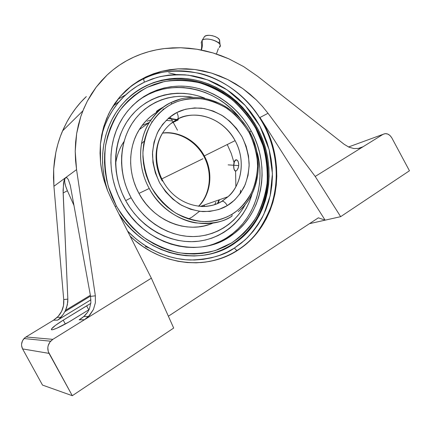 <?xml version="1.0" encoding="UTF-8"?>
<svg xmlns="http://www.w3.org/2000/svg" width="431" height="431" viewBox="0 0 431 431"><rect width="100%" height="100%" fill="white"/><g stroke="black" fill="none" stroke-linecap="round" stroke-linejoin="round"><path stroke-width="0.65" d="M119.204 101.56L113.003 106.139M117.927 99.184L125.669 94.879M208.669 261.595C220.467 259.096 230.019 255.346 237.314 250.346L239.232 249.075C277.548 223.56 286.954 166.269 263.454 124.322L263.858 124.123C287.38 166.107 277.979 223.457 239.631 248.994C209.11 270.695 161.69 266.708 130.146 236.193L135.232 240.703L143.119 246.634L151.443 251.699L160.116 255.852L169.027 259.063L178.089 261.299L187.194 262.554L196.25 262.835L205.161 262.14L213.846 260.502L222.218 257.948L230.197 254.522L237.707 250.266L244.7 245.239L251.101 239.501L256.871 233.112L261.962 226.14L266.347 218.662L269.984 210.748L272.861 202.473L274.962 193.912L276.276 185.141L276.799 176.236L276.53 167.276L275.49 158.328L273.68 149.465L271.121 140.765L267.834 132.295L263.858 124.123L263.454 124.322C248.595 96.765 222.288 78.604 199.305 73.281C175.918 69.251 157.52 71.002 144.105 78.544C138.243 81.222 132.204 85.187 125.987 90.44C131.547 85.613 137.586 81.648 144.105 78.544C143.571 79.256 143.712 80.446 144.525 82.116C143.712 80.446 143.571 79.256 144.105 78.544C186.445 57.797 240.972 80.861 263.454 124.322C277.925 151.13 279.191 182.361 271.842 204.558C263.239 226.464 252.372 241.301 239.232 249.075L237.314 250.346C228.619 255.906 219.072 259.656 208.669 261.595M239.631 248.994L237.292 250.346C236.382 250.33 235.455 249.538 234.518 247.976C224.406 255.346 209.773 259.36 190.631 260.017C171.527 259.645 147.079 251.144 127.56 231.081L135.7 238.65L143.297 244.361L151.313 249.247L159.659 253.256L168.246 256.353L176.974 258.519L185.75 259.742L194.483 260.022L203.087 259.37L211.465 257.803L219.546 255.357L227.256 252.065L234.518 247.976C235.455 249.538 236.382 250.33 237.292 250.346C226.216 257.372 213.927 261.466 200.437 262.63M101.587 135.517C110.212 104.415 129.823 89.19 144.525 82.116L152.229 78.932L160.208 76.605L168.381 75.15L176.672 74.558L185.007 74.827L193.303 75.937L201.492 77.876L209.509 80.602L217.272 84.099L224.734 88.317L231.824 93.22L238.494 98.753L244.684 104.878L250.352 111.532L255.448 118.66L259.941 126.202L263.788 134.1L266.956 142.284L269.423 150.694L271.164 159.255L272.166 167.901L272.414 176.559L271.896 185.163L270.614 193.632L268.567 201.902L265.776 209.886L262.242 217.526L257.997 224.734L253.062 231.452L247.475 237.61L241.279 243.138L234.518 247.976L244.846 240.099C251.796 233.44 258.126 224.847 263.826 214.331L270.178 195.712L272.414 173.704L269.186 149.762L259.941 126.202L245.331 105.579L227.121 89.864L207.537 79.854L188.536 75.193C176.651 74.385 166.037 75.156 156.701 77.515L144.525 82.116L137.177 86.135L130.264 90.979L123.859 96.592L118.04 102.95L112.868 109.98L108.413 117.631L104.728 125.825L101.587 135.517M201.396 50.039C202.462 47.017 202.683 43.811 202.069 40.422C205.749 36.732 220.893 41.22 220.182 45.772L219.212 47.496C225.095 43.466 206.842 35.865 202.069 40.422L204.612 36.446L202.069 40.422C202.683 43.811 202.462 47.017 201.396 50.039M176.839 119.904L168.117 118.498L176.839 119.904M142.117 125.448L149.169 122.555M166.156 120.346L171.754 120.917M215.845 202.209L214.697 204.682M217.413 203.653L218.953 199.903L217.413 203.653M172.125 103.828L170.821 102.664L172.125 103.828L177.157 101.63L182.399 100.003L187.787 98.947L193.277 98.467L198.81 98.57L204.342 99.243L209.822 100.482L215.198 102.26L225.451 107.367L234.755 114.36L242.793 122.975L249.296 132.899L254.042 143.792L256.871 155.279L257.668 166.964L256.391 178.434L254.98 183.967L253.062 189.29L250.653 194.359L247.771 199.127L244.431 203.545L240.67 207.564L236.511 211.147L231.991 214.261C239.167 210.08 245.745 202.742 251.736 192.248C255.157 184.409 257.135 175.342 257.679 165.035C257.027 154.212 254.231 143.496 249.296 132.899C243.143 122.97 235.73 114.802 227.062 108.396C218.183 103.295 209.547 100.094 201.158 98.785C189.161 98.246 179.485 99.927 172.125 103.828C164.874 107.61 157.073 114.096 150.473 124.683C146.421 132.576 143.9 141.966 142.903 152.849C143.259 164.416 146.077 175.913 151.373 187.345C158.085 197.974 166.161 206.53 175.611 213C185.206 217.951 194.365 220.807 203.087 221.566C215.414 221.588 224.971 218.409 231.991 214.261L227.148 216.858L222.035 218.921L216.685 220.413L211.163 221.319L205.506 221.62L199.785 221.313L194.052 220.392L188.363 218.862L182.776 216.734L177.356 214.018L172.163 210.748L167.244 206.95L162.654 202.667L158.452 197.937L154.675 192.813L151.373 187.345L148.571 181.591L146.308 175.616L144.606 169.485L143.48 163.263L142.936 157.013L142.984 150.807L143.62 144.703L144.832 138.771L146.605 133.066L148.91 127.651L151.728 122.576L155.015 117.895L158.748 113.639L162.87 109.857L167.347 106.581L172.125 103.828M170.719 102.686L181.306 98.78L170.719 102.686M155.155 113.251L150.683 116.521L146.562 120.287L142.828 124.521L139.531 129.181L136.708 134.224L134.391 139.601L132.608 145.263L131.38 151.146L130.728 157.202L130.658 163.354L131.175 169.55L132.279 175.713L133.955 181.79L136.191 187.7L138.96 193.395L149.234 188.482C165.881 220.483 206.401 232.902 232.04 216.055L231.991 214.261L232.04 216.055C223.931 221.992 211.82 224.271 195.712 222.897C179.754 220.537 160.111 208.48 149.234 188.482C137.575 167.422 137.839 140.759 149.352 122.426C154.788 113.725 161.873 107.163 170.606 102.74C163.274 105.891 156.189 112.453 149.352 122.426L139.256 129.623C128.039 147.38 127.721 173.111 138.96 193.395L149.234 188.482C135.937 164.54 139.736 136.767 149.352 122.426C154.848 113.687 161.997 107.098 170.805 102.67C197.247 89.481 231.63 102.066 247.992 128.977C264.612 155.726 260.89 192.797 238.219 211.621C259.866 193.972 264.424 158.85 249.781 132.581M162.589 133.093C174.269 130.852 194.413 137.365 204.316 155.92C215.527 176.478 207.656 198.502 198.508 206.309C211.152 194.052 213.453 172.33 204.316 155.92L235.105 140.635C218.716 111.559 187.7 112.028 177.432 119.274C178.628 118.062 178.434 115.82 176.85 112.539C183.024 109.21 191.175 107.745 201.304 108.149C208.394 109.215 215.705 111.893 223.231 116.187C230.585 121.585 236.872 128.492 242.093 136.902C246.273 145.888 248.633 154.961 249.161 164.13C248.682 172.853 246.979 180.514 244.054 187.124C238.952 195.96 233.365 202.123 227.293 205.598C225.585 202.721 223.878 201.261 222.164 201.207L227.988 196.735C238.219 188.875 247.917 164.335 235.105 140.635C245.422 159.163 242.578 183.735 227.988 196.735L221.884 201.266C215.689 204.93 208.863 206.681 201.422 206.53C210.215 206.32 217.041 204.563 221.884 201.266L222.164 201.207C223.878 201.261 225.585 202.721 227.293 205.598C221.389 209.369 213.27 211.373 202.931 211.605C195.604 210.926 187.921 208.491 179.889 204.305C171.98 198.858 165.218 191.676 159.605 182.766C155.171 173.192 152.795 163.559 152.472 153.867C153.28 144.735 155.365 136.843 158.732 130.194C164.48 121.456 170.52 115.573 176.85 112.539C178.434 115.82 178.628 118.062 177.432 119.274C197.053 108.687 224.001 119.182 235.105 140.635L204.316 155.92C196.137 140.49 178.795 130.803 162.589 133.093M188.579 218.932L191.94 217.143L199.526 211.298M203.674 206.557L204.38 205.576M64.779 311.732L65.469 310.368L90.37 295.262L65.469 310.368L64.779 311.732L90.526 296.097L64.779 311.732L63.26 314.301L64.779 311.732M217.8 251.634L217.472 251.876M223.511 239.641L222.234 240.859L223.511 239.641M207.359 254.608C217.499 252.458 226.711 248.455 234.987 242.594C269.45 218.738 277.769 166.544 256.289 128.185L257.167 127.743C278.69 166.188 270.372 218.501 235.854 242.405C202.29 267.915 145.71 256.273 118.918 213.965L125.087 222.358L131.288 229.238L138.055 235.45L145.312 240.918L152.973 245.6L160.957 249.452L169.167 252.431L177.518 254.522L185.917 255.707L194.279 255.998L202.516 255.389L210.549 253.913L218.296 251.585L225.688 248.45L232.659 244.549L239.146 239.927L245.099 234.642L250.47 228.753L255.217 222.321L259.306 215.408L262.705 208.087L265.399 200.431L267.376 192.501L268.615 184.371L269.122 176.112L268.89 167.794L267.937 159.492L266.266 151.265L263.901 143.189L260.857 135.329L257.167 127.743L256.289 128.185C232.589 81.27 168.575 62.301 129.855 96.517C168.575 62.301 232.589 81.27 256.289 128.185L255.788 128.508L256.289 128.185C269.111 152.111 271.756 181.122 262.824 205.706C253.762 230.186 233.096 249.156 207.359 254.608M115.185 206.573L116.359 205.948L108.364 186.671C105.072 173.095 104.108 159.594 105.476 146.157C108.165 133.114 112.922 121.262 119.748 110.6C127.581 100.892 136.778 93.118 147.332 87.283L164.189 81.583C176.015 79.827 187.851 80.241 199.688 82.833C211.282 86.599 222.073 92.207 232.061 99.658C241.392 108.014 249.301 117.631 255.788 128.508L259.408 135.937L262.387 143.642L264.704 151.55L266.336 159.61L267.268 167.745L267.489 175.891L266.988 183.978L265.771 191.935L263.831 199.698L261.186 207.198L257.851 214.363L253.843 221.125L249.188 227.417L243.93 233.176L238.095 238.343L231.738 242.852L224.912 246.667L217.677 249.721L210.096 251.99L202.236 253.428L194.176 254.01L185.998 253.719L177.782 252.55L169.62 250.497L161.593 247.577L153.792 243.811L146.303 239.227L139.213 233.871L132.597 227.8L126.542 221.071L121.106 213.76L116.359 205.948L112.356 197.716L109.135 189.161L106.737 180.373L105.186 171.463L104.491 162.514L104.652 153.635L105.67 144.924L107.524 136.471L110.18 128.363L113.606 120.68L117.76 113.504L122.582 106.899L128.012 100.929L133.993 95.644L140.458 91.081L147.332 87.283L154.54 84.271L162.018 82.062L169.685 80.672L177.464 80.091L185.287 80.317L193.083 81.335L200.781 83.135L208.313 85.683L215.624 88.948L222.644 92.902L229.319 97.498L235.595 102.697L241.425 108.45L246.764 114.705L251.564 121.413L255.788 128.508L263.12 145.883C266.369 158.091 267.699 170.407 267.107 182.825C265.388 195.071 261.757 206.568 256.213 217.316C249.63 227.39 241.473 235.902 231.738 242.852L215.543 250.454C203.766 253.573 191.569 254.344 178.957 252.771C166.393 249.802 154.481 244.555 143.211 237.023C132.619 228.301 123.67 217.941 116.359 205.948L115.185 206.573M220.112 45.126L219.665 40.902C220.241 37.071 207.694 33.343 204.612 36.446L204.095 37.061M240.142 193.681L240.633 190.163M251.246 131.029C270.549 165.536 263.443 212.267 233.139 234.265C200.932 260.195 144.45 246.327 121.892 202.872C107.728 177.286 107.389 145.107 120.308 121.935C133.847 97.331 160.305 83.953 186.677 86.394C213.103 88.937 237.917 106.473 251.246 131.029L249.657 131.827L251.246 131.029L247.308 124.424L242.836 118.18L237.858 112.362L232.428 107.012L226.577 102.185L220.354 97.918L213.819 94.254L207.015 91.227L200 88.878L192.84 87.229L185.594 86.302L178.326 86.119L171.102 86.685L163.99 88.005L157.062 90.084L150.381 92.907L144.019 96.452L138.044 100.709L132.516 105.633L127.501 111.182L123.056 117.318L119.236 123.977L116.084 131.099L113.644 138.615L111.952 146.443L111.026 154.508L110.886 162.719L111.543 170.994L112.987 179.237L115.212 187.356L118.191 195.265L121.892 202.872L126.278 210.102L131.299 216.863L136.891 223.091L143 228.716L149.552 233.677L156.469 237.934L163.683 241.441L171.107 244.161L178.66 246.085L186.267 247.195L193.842 247.491L201.315 246.979L208.604 245.675L215.645 243.601L222.369 240.794L228.716 237.282L234.631 233.117L240.067 228.344L244.975 223.016L249.317 217.181L253.062 210.915L256.181 204.262L258.659 197.301L260.48 190.082L261.628 182.679L262.107 175.153L261.913 167.573L261.057 159.998L259.543 152.493L257.388 145.123L254.613 137.952L251.246 131.029M207.079 246.015C215.92 243.838 223.931 240.083 231.118 234.755C255.26 217.057 265.329 183.218 257.285 152.703L258.961 160.865L259.812 168.402L260.001 175.945L259.521 183.428L258.368 190.798L256.553 197.974L254.08 204.908L250.966 211.524L247.238 217.757L242.906 223.56L238.02 228.861L232.605 233.613L226.717 237.761M163.866 109.059L163.058 109.059M192.533 97.207L186.111 96.415L179.781 96.291L173.494 96.824L167.314 98.015L161.296 99.863L155.51 102.357L150.004 105.476L144.838 109.205L140.07 113.515L135.749 118.358L131.924 123.702L128.643 129.494L125.949 135.679L123.864 142.198L122.426 148.981L121.65 155.957L121.553 163.063L122.135 170.213L123.395 177.335L125.329 184.349L127.905 191.181L131.105 197.759C143.512 220.489 167.066 235.606 190.281 236.527C213.528 237.389 234.696 224.535 245.212 204.606L241.667 210.527L237.853 215.586L233.554 220.198L228.802 224.319L223.63 227.907L218.091 230.924L212.235 233.322L206.104 235.084L199.768 236.172L193.282 236.576L186.715 236.28L180.126 235.278L173.591 233.58L167.174 231.188L160.946 228.128L154.971 224.427L149.315 220.117L144.046 215.241L139.218 209.854L134.892 204.003L131.105 197.759L125.69 200.641L122.296 193.67L119.565 186.424L117.523 178.984L116.192 171.43L115.589 163.845L115.702 156.313L116.537 148.91L118.083 141.724L120.303 134.817L123.185 128.271L126.676 122.14L130.744 116.489L135.339 111.365L140.409 106.813L145.893 102.88L151.739 99.588L157.875 96.959L164.254 95.019L170.8 93.775L177.453 93.225L184.156 93.365L190.841 94.195L197.446 95.687L204.747 98.16C179.032 87.832 148.857 94.4 131.024 116.138C113.191 137.812 110.546 172.944 125.69 200.641L131.105 197.759C118.132 173.946 118.767 144.132 132.01 123.568C145.301 102.993 169.518 93.091 192.732 97.244M147.106 121.208L150.99 119.926M168.494 118.169L177.448 119.619M158.328 111.349C150.543 115.664 144.186 121.752 139.256 129.623M160.601 109.199L156.706 112.028L156.41 111.516M236.457 159.777L235.046 160.741L234.265 162.298L233.65 166.517L234.081 169.399L234.706 170.622L236.059 170.962L237.072 170.132L238.338 167.605L238.742 165.434L238.666 163.252L237.718 160.698L236.204 159.75L235.207 160.192L234.405 161.431L233.726 164.319L233.909 168.543L234.518 170.105L235.665 171.059L234.706 170.622L233.866 168.543L233.726 164.319L234.103 162.282L234.776 160.72L235.687 159.863L237.244 160.176L238.127 161.404L238.769 164.319L238.596 166.544L237.982 168.586L236.915 170.315M236.01 159.89L235.687 159.863L236.01 159.89C234.475 160.908 233.688 163.117 233.65 166.517C233.785 168.936 234.383 170.428 235.455 170.994M176.139 120.254L175.272 120.696M170.929 123.552L177.911 119.602L170.929 123.552M178.186 119.355L175.277 120.691L177.987 119.586L178.332 119.656L177.863 120.077L178.262 119.576L176.909 119.931L173.354 121.774L175.277 120.691M173.898 122.092L172.879 122.582L173.898 122.092M175.821 121.17L174.894 121.617L175.821 121.17M236.258 170.859L235.175 170.978M172.858 122.075L173.354 121.774L172.858 122.07M162.309 181.101C153.555 165.305 154.136 145.166 163.397 131.816C167.126 126.385 171.802 122.205 177.432 119.274M176.651 120.755L177.863 120.077M163.468 106.963L156.41 111.478M227.293 205.598L234.647 200L240.676 192.916L245.191 184.63L248.04 175.465L249.15 165.763L248.493 155.871L246.112 146.136L242.093 136.902L236.576 128.497L229.755 121.213L221.868 115.314L213.178 111.026L203.998 108.52L194.65 107.912L185.481 109.258L176.85 112.539L169.087 117.668L162.525 124.467L157.434 132.7L154.05 142.047L152.536 152.154L152.973 162.595L155.359 172.944L159.605 182.766L165.531 191.644L172.885 199.214L181.349 205.167L190.567 209.267L200.156 211.373L209.719 211.432L218.883 209.471L227.293 205.598M151.572 121.86L152.305 121.671M159.341 110.104L156.943 111.855M157.148 111.764L158.775 110.826M156.415 111.527C156.625 110.988 159.228 109.329 164.233 106.543M115.583 163.726C117.113 154.718 119.937 147.31 124.053 141.497M209.294 224.465L203.955 225.963L198.443 226.878L192.802 227.202L187.102 226.916L181.386 226.016L175.719 224.519L170.159 222.423L164.766 219.751L159.599 216.529L154.707 212.779L150.155 208.545L145.98 203.874L142.235 198.804L138.96 193.395C153.711 221.534 188.185 234.545 213.07 223.01M219.498 199.709L218.366 202.538M251.936 194.365L249.247 202.074L246.343 208.195L242.868 213.965L238.844 219.32L234.302 224.212L229.276 228.592L223.813 232.406L217.951 235.612L211.75 238.176L205.264 240.056L198.551 241.231L191.676 241.678L184.71 241.382L177.728 240.342L170.789 238.558L163.979 236.043L157.369 232.815L151.028 228.899L145.026 224.341L139.428 219.174L134.305 213.464L129.709 207.263L125.69 200.641C140.231 227.342 169.259 243.698 196.04 241.479C222.87 239.264 244.91 219.648 252.065 193.912M227.256 144.53L231.199 153.355L234.028 162.579M235.568 171.064L235.881 186.682M220.392 241.252L213.701 244.048M136.476 101.996L142.472 97.724L148.808 94.19L155.456 91.377L162.358 89.303L169.437 87.983L176.624 87.412L183.859 87.595L191.078 88.511L198.206 90.144L205.183 92.476L211.96 95.483L218.469 99.119L224.659 103.365L230.483 108.165L235.892 113.482L240.972 119.435C216.217 86.372 167.524 76.497 136.476 101.996M218.862 42.362L219.401 41.764M219.648 41.074L219.239 39.523L217.677 37.944L215.198 36.581L212.181 35.649L209.105 35.299L206.444 35.584L204.596 36.457L203.917 37.535M201.288 42.793L202.053 40.433L204.596 36.457M216.475 242.992L215.742 243.569L216.475 242.992M145.269 246.516L149.078 247.992M107.594 190.674C99.631 165.127 101.118 141.352 112.055 119.355C126.617 91.415 156.022 76.039 185.362 78.512C214.767 81.093 242.389 100.509 257.167 127.743L252.852 120.497L247.949 113.655L242.508 107.265L236.554 101.393L230.149 96.081L223.333 91.383L216.168 87.342L208.712 84.002L201.018 81.394L193.153 79.552L185.195 78.501L177.2 78.259L169.254 78.846L161.42 80.258L153.775 82.504L146.405 85.575L139.375 89.449L132.764 94.098L126.639 99.496L121.079 105.595L116.144 112.34L111.893 119.673L108.38 127.522L105.654 135.813L103.758 144.46L102.707 153.371L102.535 162.455L103.241 171.603L104.83 180.724L107.594 190.674M232.147 234.502L231.318 235.574L232.147 234.502M357.967 148.55L363.085 146.729L358.791 148.409L353.916 148.555L348.884 147.138L344.132 144.277L348.884 147.138L353.916 148.555L358.791 148.409L363.085 146.729L315.206 176.457L340.657 216.664L409.45 170.773L391.817 137.877L390.039 135.544L387.749 134.052L385.292 133.626L383.03 134.343L363.085 146.729L383.03 134.343C386.392 132.807 389.317 133.982 391.817 137.877L409.45 170.773L340.657 216.664L325.119 220.16L259.974 117.501L268.017 113.288L315.206 176.457L340.657 216.664L309.453 223.684L325.119 220.16L259.974 117.501L263.858 124.123L259.974 117.501L268.017 113.288L262.441 106.392L268.017 113.288L315.206 176.457L363.085 146.729L357.967 148.55M318.38 217.822L325.119 220.16L318.38 217.822L168.386 316.225L318.38 217.822M348.523 146.982L383.03 134.343L348.523 146.982M257.582 76.255L344.132 144.277L257.582 76.255L243.655 66.611L257.582 76.255M65.512 177.744L66.88 177.728L68.319 179.549L70.28 185.325L90.575 296.383L95.348 295.817L76.562 169.62L65.512 177.744C63.863 179.576 64.488 183.908 67.398 190.734L63.141 192.975L63.535 182.97L64.359 179.565L65.512 177.744L66.88 177.728L68.319 179.549L70.28 185.325L90.575 296.383L95.348 295.817L76.562 169.62L75.544 160.434L75.22 151.319L75.597 142.327L76.659 133.518L78.388 124.942L80.764 116.645L83.765 108.671L87.364 101.064L91.534 93.861L96.237 87.1L101.447 80.807L107.114 75.005L113.213 69.725L119.699 64.989L126.531 60.803L133.675 57.188L141.077 54.15L148.711 51.693L156.523 49.829L164.486 48.547L172.551 47.857L180.681 47.744L188.837 48.213L196.983 49.242L205.081 50.831L213.097 52.959L220.995 55.621L228.742 58.794L243.655 66.611L228.742 58.794L213.097 52.959L196.983 49.242L180.681 47.744L164.486 48.547C153.651 49.888 143.378 52.771 133.675 57.188C123.961 61.611 115.109 67.554 107.114 75.005L96.237 87.1L87.364 101.064L82.871 110.859L80.764 116.645L76.659 133.518L75.22 151.319L76.562 169.62L53.918 186.267L65.701 177.626L64.903 178.439L63.901 181.09L63.077 190.227L67.839 299.098L67.78 301.969L66.589 307.659L65.469 310.368L67.36 304.841L67.839 299.098L63.141 192.975L67.398 190.734L65.674 186.262L64.731 182.351L64.672 179.404L65.512 177.744M89.422 308.844L90.86 302.707L90.575 296.383L90.86 302.707L89.422 308.844L87.628 312.222L89.422 308.844M256.353 99.954L262.441 106.392L256.353 99.954L249.786 94.006L242.798 88.597L256.353 99.954M227.746 79.552L242.798 88.597L235.434 83.765L227.746 79.552L219.783 75.991L211.61 73.108L227.746 79.552M194.866 69.488L211.61 73.108L203.287 70.932L194.866 69.488L186.418 68.793L178.003 68.858L194.866 69.488M161.533 71.314L178.003 68.858L169.685 69.698L161.533 71.314L153.619 73.701L146.007 76.858L161.533 71.314M131.961 85.408L146.007 76.858L138.766 80.769L131.961 85.408L125.653 90.752L119.915 96.77L131.961 85.408M110.374 110.632L119.915 96.77L114.802 103.413L110.374 110.632L106.672 118.374L103.752 126.574L108.364 114.581L110.374 110.632M100.407 144.067L103.752 126.574L101.657 135.167L100.407 144.067L100.03 153.204L100.547 162.482L100.407 144.067M104.259 181.106C102.33 174.415 101.091 168.209 100.547 162.482L101.958 171.813L104.259 181.106L107.438 190.27L104.259 181.106M111.462 199.208L107.438 190.27L111.462 199.208L151.356 278.184L84.417 319.743L89.702 315.26L93.452 309.431L95.38 302.761L95.348 295.817L95.38 302.761L93.452 309.431L88.576 316.456L84.417 319.743L79.132 319.824L83.803 316.537L87.628 312.222L85.198 315.206L82.326 317.744L79.132 319.824L81.33 318.466L79.132 319.824L84.417 319.743L52.835 339.353L49.926 342.047L48.17 345.657L47.819 347.639L48.256 351.572L72.295 395.701L173.682 328.061L151.356 278.184L111.462 199.208M53.665 169.173L53.918 186.267L63.723 299.588L67.839 299.098L63.723 299.588L63.508 305.59L61.617 311.333L58.201 316.349L53.536 320.201L57.199 317.378C62.112 312.4 64.289 306.468 63.723 299.588L53.918 186.267L53.487 177.701L53.665 169.173L55.847 152.412L54.457 160.725L53.665 169.173M67.112 121.553L62.565 130.9C59.693 137.548 57.458 144.719 55.847 152.412L57.824 144.293L60.378 136.411L63.481 128.815L67.112 121.553C72.505 111.861 78.905 103.532 86.319 96.571L80.883 102.136L75.845 108.176L71.244 114.657L67.112 121.553M175.783 74.482L168.688 72.785M74.035 205.603L67.398 190.734L74.035 205.603M61.558 316.564L63.26 314.301L59.677 318.509L61.558 316.564M57.603 320.141L59.677 318.509L57.603 320.141L53.536 320.201L25.973 336.967L52.835 339.353L151.356 278.184L173.682 328.061L72.295 395.701L49.021 353.372C46.995 349.067 47.523 345.015 50.605 341.212L52.835 339.353L25.973 336.967L24.034 338.55C21.34 341.794 20.86 345.253 22.59 348.921L49.021 353.372L22.59 348.921L42.502 385.082L72.295 395.701L42.502 385.082L22.59 348.921L21.598 345.737L21.582 344.035L22.52 340.732L24.599 337.99L25.973 336.967L53.536 320.201L57.603 320.141L90.941 299.804L57.603 320.141M65.334 324.004L63.233 320.174L86.615 305.859L88.775 309.803L86.615 305.859L90.785 303.397L63.233 320.174L65.334 324.004M72.144 320.05C62.57 325.998 51.688 330.954 51.37 329.57C51.461 328.18 55.416 325.044 63.233 320.174L55.394 325.405L51.488 328.977L51.359 329.553L51.86 329.769L52.981 329.613L56.897 328.196L68.955 321.957L89.104 309.603L72.144 320.05M170.267 174.744L189.635 165.251M202.909 158.743L161.754 178.919M202.107 159.136L169.189 175.272M177.48 130.232L173.009 121.984M172.971 121.919L170.186 116.785M228.112 164.874L238.731 165.601M160.143 109.716L159.492 109.991M117.868 99.259L125.577 94.965M201.137 49.985C201.816 47.604 201.843 45.104 201.223 42.491M162.568 133.131C179.172 131.126 196.843 141.697 204.741 158.048C212.677 174.393 210.086 194.516 198.481 206.304M163.397 131.816C152.719 147.677 154.654 173.224 168.957 189.909C183.175 206.675 206.6 211.007 222.143 201.207L227.988 196.735L200.226 206.465M234.987 242.594L235.854 242.405M233.139 234.265L231.118 234.755M141.438 143.771L144.288 141.072M216.437 54.015L218.372 48.574M217.838 251.618L217.504 251.866M62.565 130.9L82.871 110.859M88.576 316.456L83.733 316.596M57.894 319.937L90.941 299.777M57.199 317.378L60.933 317.264M24.034 338.55L50.605 341.212"/></g></svg>
